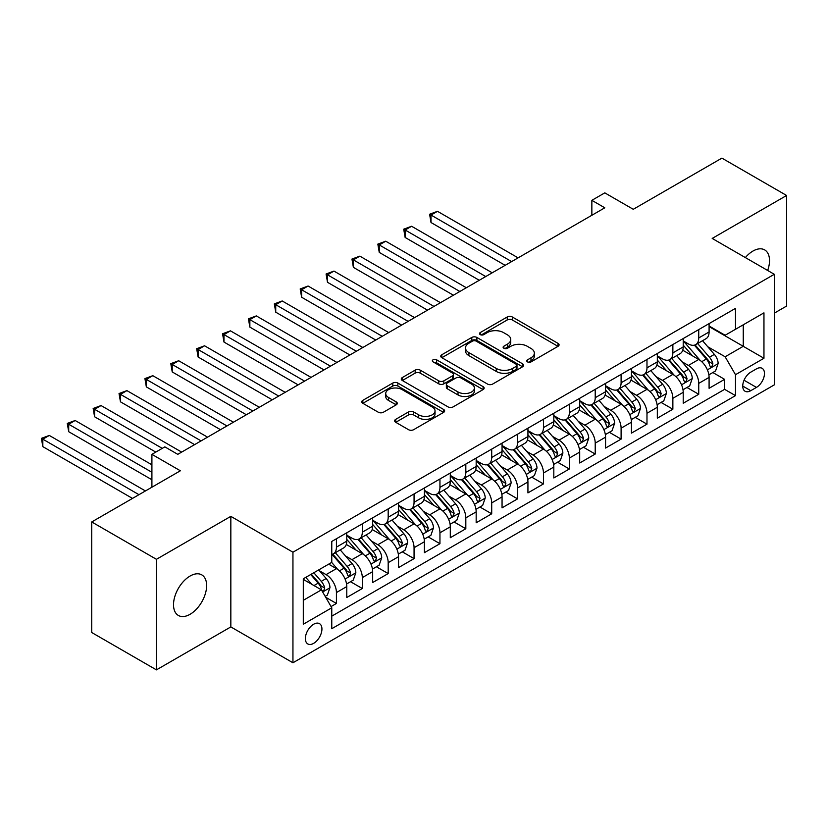 <?xml version="1.0" encoding="UTF-8"?>
<svg xmlns="http://www.w3.org/2000/svg" width="828" height="828" viewBox="0 0 828 828"><rect width="100%" height="100%" fill="white"/><g stroke="black" fill="none" stroke-linecap="round" stroke-linejoin="round"><path stroke-width="1.24" d="M527.488 361.898A2.515 1.449 0 0 0 531.048 361.898L558.041 346.311A3.591 2.07 0 0 0 559.086 344.852A3.591 2.07 0 0 0 558.041 343.382L512.315 316.979A3.591 2.07 0 0 0 507.233 316.979L480.24 332.566A2.515 1.449 0 0 0 479.505 333.591A2.515 1.449 0 0 0 480.24 334.615A2.515 1.449 0 0 0 483.8 334.615L487.288 332.597A11.499 6.634 0 0 1 503.548 332.597L507.357 334.802A11.499 6.634 0 0 1 510.721 339.49A11.499 6.634 0 0 1 507.357 344.189L503.869 346.207A2.515 1.449 0 0 0 503.124 347.232A2.515 1.449 0 0 0 503.869 348.257A2.515 1.449 0 0 0 507.419 348.257L510.917 346.239A11.499 6.634 0 0 1 527.177 346.239L530.986 348.443A11.499 6.634 0 0 1 534.35 353.132A11.499 6.634 0 0 1 530.986 357.831L527.488 359.849A2.515 1.449 0 0 0 526.753 360.873A2.515 1.449 0 0 0 527.488 361.898L527.488 359.849M190.078 614.293A23.422 13.527 120 0 0 205.375 593.645A23.422 13.527 120 0 0 201.794 574.88A23.422 13.527 120 0 0 190.078 576.04A23.422 13.527 120 0 0 174.78 596.678A23.422 13.527 120 0 0 178.362 615.452A23.422 13.527 120 0 0 190.078 614.293M767.67 270.466A23.422 13.527 120 0 0 764.668 249.901A23.422 13.527 120 0 0 752.952 251.06A23.422 13.527 120 0 0 745.355 257.58M313.657 643.356A11.716 6.759 120 0 0 321.305 633.027A11.716 6.759 120 0 0 319.504 623.65A11.716 6.759 120 0 0 313.657 624.229A11.716 6.759 120 0 0 305.998 634.548A11.716 6.759 120 0 0 307.799 643.936A11.716 6.759 120 0 0 313.657 643.356M395.712 419.351A3.591 2.07 0 0 0 394.666 420.821A3.591 2.07 0 0 0 395.712 422.28L408.546 429.691A3.591 2.07 0 0 0 413.627 429.691L443.601 412.385A3.591 2.07 0 0 0 444.646 410.916A3.591 2.07 0 0 0 443.601 409.456L397.875 383.053A3.591 2.07 0 0 0 392.793 383.053L362.819 400.359A3.591 2.07 0 0 0 361.764 401.828A3.591 2.07 0 0 0 362.819 403.288L378.313 412.24A3.591 2.07 0 0 0 383.395 412.24L396.219 404.83A3.591 2.07 0 0 0 397.274 403.36A3.591 2.07 0 0 0 396.219 401.901L388.539 397.461A9.605 5.548 0 0 1 385.724 393.538A9.605 5.548 0 0 1 391.654 388.415A9.605 5.548 0 0 1 402.129 389.615L432.226 406.993A9.605 5.548 0 0 1 435.042 410.916A9.605 5.548 0 0 1 429.111 416.039A9.605 5.548 0 0 1 418.637 414.838L413.627 411.94A3.591 2.07 0 0 0 408.546 411.94L395.712 419.351L395.712 422.28M774.304 313.15L786.6 306.049L786.6 195.48L721.902 158.127L633.265 209.298L604.792 192.862L591.854 200.335L604.792 207.807L177.782 454.344L164.844 446.872L151.907 454.344L151.907 487.216M156.43 559.304L156.43 669.873L230.836 626.92L230.836 516.351L156.43 559.304L91.732 521.95L180.369 470.78L151.907 454.344M230.836 516.351L292.946 552.204L774.304 274.296L774.304 384.865L292.946 662.773L292.946 552.204M786.6 195.48L712.194 238.433L774.304 274.296M487.547 384.078A3.591 2.07 0 0 0 492.629 384.078L522.603 366.773A3.591 2.07 0 0 0 523.648 365.303A3.591 2.07 0 0 0 522.603 363.844L476.876 337.441A3.591 2.07 0 0 0 471.794 337.441L441.821 354.746A3.591 2.07 0 0 0 440.765 356.216A3.591 2.07 0 0 0 441.821 357.686L487.547 384.078M434.058 362.436A2.515 1.449 0 0 1 436.615 362.799L436.615 359.807L483.097 386.645A3.591 2.07 0 0 1 484.152 388.115A3.591 2.07 0 0 1 483.097 389.574L453.123 406.89A3.591 2.07 0 0 1 448.041 406.89L402.315 380.487L402.315 377.558A3.591 2.07 0 0 0 401.269 379.017A3.591 2.07 0 0 0 402.315 380.487M402.315 377.558L415.149 370.147A3.591 2.07 0 0 1 420.231 370.147L438.768 380.849A3.591 2.07 0 0 0 443.849 380.849L452.357 375.943A3.591 2.07 0 0 0 453.413 374.473A3.591 2.07 0 0 0 452.357 373.004L433.054 361.857A2.515 1.449 0 0 1 432.319 360.832A2.515 1.449 0 0 1 433.872 359.497A2.515 1.449 0 0 1 436.615 359.807M156.43 669.873L91.732 632.52L91.732 521.95M331.055 606.562L336.427 603.457L325.683 597.257M319.577 570.865L326.077 574.622A14.635 8.456 60 0 1 336.427 592.548L346.777 586.576L346.777 597.485L362.302 588.511L350.534 581.722M345.452 555.93L351.952 559.676A14.635 8.456 60 0 1 362.302 577.613L372.662 571.63L372.662 582.539L388.187 573.576L376.409 566.776M371.337 540.984L377.837 544.741A14.635 8.456 60 0 1 388.187 562.667L398.537 556.695L398.537 567.594L414.062 558.631L402.294 551.831M397.212 526.049L403.712 529.796A14.635 8.456 60 0 1 414.062 547.722L424.412 541.75L424.412 552.659L439.947 543.696L428.169 536.896M423.098 511.104L429.597 514.85A14.635 8.456 60 0 1 439.947 532.787L450.297 526.805L450.297 537.714L465.822 528.75L454.044 521.95M448.973 496.158L455.472 499.915A14.635 8.456 60 0 1 465.822 517.842L476.172 511.87L476.172 522.779L491.708 513.805L479.929 507.015M474.858 481.223L481.347 484.97A14.635 8.456 60 0 1 491.708 502.906L502.058 496.924L502.058 507.833L517.583 498.87L505.804 492.07M500.733 466.278L507.233 470.035A14.635 8.456 60 0 1 517.583 487.961L527.933 481.979L527.933 492.888L543.458 483.925L531.69 477.125M526.608 451.332L533.108 455.089A14.635 8.456 60 0 1 543.458 473.016L553.818 467.044L553.818 477.953L569.343 468.99L557.565 462.19M552.493 436.397L558.993 440.144A14.635 8.456 60 0 1 569.343 458.081L579.693 452.098L579.693 463.007L595.218 454.044L583.45 447.244M578.368 421.452L584.868 425.209A14.635 8.456 60 0 1 595.218 443.135L605.568 437.163L605.568 448.062L621.103 439.099L609.325 432.299M604.254 406.517L610.754 410.264A14.635 8.456 60 0 1 621.103 428.19L631.453 422.218L631.453 433.127L646.978 424.164L635.2 417.364M630.129 391.572L636.629 395.318A14.635 8.456 60 0 1 646.978 413.255L657.328 407.272L657.328 418.181L672.864 409.218L661.086 402.418M656.014 376.626L662.503 380.383A14.635 8.456 60 0 1 672.864 398.309L683.214 392.337L683.214 403.246L698.739 394.273L698.739 383.374A14.635 8.456 -120 0 0 688.389 365.438L681.889 361.691M686.961 387.483L698.739 394.273M346.777 586.576A14.635 8.456 -120 0 0 336.427 568.639L328.664 564.158M372.662 571.63A14.635 8.456 -120 0 0 362.302 553.704L346.301 544.462M398.537 556.695A14.635 8.456 -120 0 0 388.187 538.759L372.176 529.516M424.412 541.75A14.635 8.456 -120 0 0 414.062 523.824L398.061 514.581M450.297 526.805A14.635 8.456 -120 0 0 439.947 508.878L423.936 499.636M476.172 511.87A14.635 8.456 -120 0 0 465.822 493.933L449.821 484.701M502.058 496.924A14.635 8.456 -120 0 0 491.708 478.998L475.696 469.755M527.933 481.979A14.635 8.456 -120 0 0 517.583 464.053L501.582 454.81M553.818 467.044A14.635 8.456 -120 0 0 543.458 449.118L527.457 439.875M579.693 452.098A14.635 8.456 -120 0 0 569.343 434.172L553.342 424.93M605.568 437.163A14.635 8.456 -120 0 0 595.218 419.227L579.217 409.995M631.453 422.218A14.635 8.456 -120 0 0 621.103 404.292L605.092 395.049M657.328 407.272A14.635 8.456 -120 0 0 646.978 389.346L630.977 380.104M683.214 392.337A14.635 8.456 -120 0 0 672.864 374.401L656.852 365.169M756.45 368.874L750.758 372.165A11.344 6.552 120 0 0 743.347 382.163A11.344 6.552 120 0 0 745.086 391.251A11.344 6.552 120 0 0 750.758 390.692L756.45 387.4A11.344 6.552 120 0 0 763.861 377.402A11.344 6.552 120 0 0 762.122 368.315A11.344 6.552 120 0 0 756.45 368.874M303.296 600.321L321.419 589.857L331.769 607.793L331.769 628.711L735.492 395.618L735.492 374.701L725.131 356.775L707.764 346.746M331.769 607.793L303.296 624.229L303.296 578.803L331.769 562.367L331.769 541.45L735.492 308.368L735.492 329.285L763.954 312.849L763.954 358.265L735.492 374.701M346.777 535.178L351.952 538.159A14.635 8.456 60 0 0 359.269 538.883L369.63 532.911A14.635 8.456 -120 0 0 372.662 526.204L372.662 517.842M372.662 520.232L377.837 523.224A14.635 8.456 60 0 0 385.155 523.948L395.505 517.966A14.635 8.456 -120 0 0 398.537 511.269L398.537 502.896M398.537 505.287L403.712 508.278A14.635 8.456 60 0 0 411.03 509.003L421.38 503.031A14.635 8.456 -120 0 0 424.412 496.324L424.412 487.961M424.412 490.352L429.597 493.343A14.635 8.456 60 0 0 436.915 494.068L447.265 488.085A14.635 8.456 -120 0 0 450.297 481.389L450.297 473.016M450.297 475.407L455.472 478.398A14.635 8.456 60 0 0 462.79 479.122L473.14 473.15A14.635 8.456 -120 0 0 476.172 466.443L476.172 458.081M476.172 460.471L481.347 463.452A14.635 8.456 60 0 0 488.675 464.177L499.025 458.205A14.635 8.456 -120 0 0 502.058 451.498L502.058 443.135M502.058 445.526L507.233 448.517A14.635 8.456 60 0 0 514.55 449.242L524.9 443.259A14.635 8.456 -120 0 0 527.933 436.563L527.933 428.19M527.933 430.581L533.108 433.572A14.635 8.456 60 0 0 540.425 434.296L550.786 428.324A14.635 8.456 -120 0 0 553.818 421.618L553.818 413.255M553.818 415.646L558.993 418.637A14.635 8.456 60 0 0 566.311 419.361L576.661 413.379A14.635 8.456 -120 0 0 579.693 406.683L579.693 398.309M579.693 400.7L584.868 403.691A14.635 8.456 60 0 0 592.186 404.416L602.546 398.444A14.635 8.456 -120 0 0 605.568 391.737L605.568 383.374M605.568 385.765L610.754 388.746A14.635 8.456 60 0 0 618.071 389.47L628.421 383.499A14.635 8.456 -120 0 0 631.453 376.792L631.453 368.429M631.453 370.82L636.629 373.811A14.635 8.456 60 0 0 643.946 374.535L654.296 368.553A14.635 8.456 -120 0 0 657.328 361.857L657.328 353.484M657.328 355.874L662.503 358.866A14.635 8.456 60 0 0 669.831 359.59L680.181 353.618A14.635 8.456 -120 0 0 683.214 346.911L683.214 338.548M331.769 616.156L724.614 389.346L724.614 379.338L709.089 388.301L709.089 377.392A14.635 8.456 -120 0 0 698.739 359.466L682.738 350.223M683.214 340.939L688.389 343.92A14.635 8.456 -120 0 0 695.706 344.645A14.635 8.456 -120 0 0 698.739 337.948L698.739 329.585M695.706 344.645L706.056 338.673A14.635 8.456 -120 0 0 709.089 331.976L709.089 323.603M336.427 538.759L336.427 547.132A14.635 8.456 60 0 1 333.394 553.828A14.635 8.456 60 0 1 331.769 554.418M333.394 553.828L343.744 547.857A14.635 8.456 -120 0 0 346.777 541.15L346.777 532.787M362.302 523.813L362.302 532.187A14.635 8.456 60 0 1 359.269 538.883M388.187 508.878L388.187 517.241A14.635 8.456 60 0 1 385.155 523.948M414.062 493.933L414.062 502.306A14.635 8.456 60 0 1 411.03 509.003M439.947 478.998L439.947 487.361A14.635 8.456 60 0 1 436.915 494.068M465.822 464.053L465.822 472.415A14.635 8.456 60 0 1 462.79 479.122M491.708 449.107L491.708 457.48A14.635 8.456 60 0 1 488.675 464.177M517.583 434.172L517.583 442.535A14.635 8.456 60 0 1 514.55 449.242M543.458 419.227L543.458 427.6A14.635 8.456 60 0 1 540.425 434.296M569.343 404.292L569.343 412.654A14.635 8.456 60 0 1 566.311 419.361M595.218 389.346L595.218 397.709A14.635 8.456 60 0 1 592.186 404.416M621.103 374.401L621.103 382.774A14.635 8.456 60 0 1 618.071 389.47M646.978 359.466L646.978 367.829A14.635 8.456 60 0 1 643.946 374.535M672.864 344.52L672.864 352.894A14.635 8.456 60 0 1 669.831 359.59M672.864 398.309L672.864 409.218M646.978 413.255L646.978 424.164M621.103 428.19L621.103 439.099M595.218 443.135L595.218 454.044M569.343 458.081L569.343 468.99M543.458 473.016L543.458 483.925M517.583 487.961L517.583 498.87M491.708 502.906L491.708 513.805M465.822 517.842L465.822 528.75M439.947 532.787L439.947 543.696M414.062 547.722L414.062 558.631M388.187 562.667L388.187 573.576M362.302 577.613L362.302 588.511M336.427 592.548L336.427 603.457M321.419 589.857L303.296 579.403M725.131 356.775L743.254 346.311L743.254 324.804L763.954 312.849M709.089 326.594L763.954 358.265M709.089 325.994L725.131 335.257L735.492 329.285M230.836 626.92L292.946 662.773M591.854 200.335L591.854 215.28M712.846 372.538L724.614 379.338M724.614 389.346L735.492 395.618M528.492 362.25L530.986 360.811A11.499 6.634 0 0 0 534.35 356.123L534.35 353.132M510.721 339.49L510.721 342.481A11.499 6.634 0 0 1 507.357 347.18L504.873 348.609M557.989 346.342L512.315 319.97A3.591 2.07 0 0 0 507.233 319.97L481.244 334.978M522.551 366.804L476.876 340.432A3.591 2.07 0 0 0 471.794 340.432L441.873 357.706M516.248 366.338A2.515 1.449 0 0 0 516.982 365.303A2.515 1.449 0 0 0 516.248 364.279L476.11 341.105A2.515 1.449 0 0 0 472.56 341.105L468.876 343.237A11.499 6.634 0 0 0 465.502 347.926A11.499 6.634 0 0 0 468.876 352.624L496.303 368.46A11.499 6.634 0 0 0 512.563 368.46L516.248 366.338L516.248 369.319A2.515 1.449 0 0 0 516.982 368.294L516.982 365.303M465.502 347.926L465.502 350.917A11.499 6.634 0 0 0 468.876 355.605L468.876 352.624M516.248 369.319L512.563 371.451A11.499 6.634 0 0 1 496.303 371.451L468.876 355.605M402.367 380.518L415.149 373.138L415.149 370.147M453.413 374.473L453.413 377.464A3.591 2.07 0 0 1 452.357 378.924L443.849 383.84A3.591 2.07 0 0 1 438.768 383.84L420.231 373.138A3.591 2.07 0 0 0 415.149 373.138M436.615 362.799L483.055 389.605M458.019 391.965A9.605 5.548 0 0 0 468.482 393.165A9.605 5.548 0 0 0 474.423 388.042A9.605 5.548 0 0 0 471.608 384.12L460.999 377.992A3.591 2.07 0 0 0 455.917 377.992L447.41 382.909A3.591 2.07 0 0 0 446.354 384.368A3.591 2.07 0 0 0 447.41 385.838L458.019 391.965L458.019 394.946A9.605 5.548 0 0 0 468.482 396.157A9.605 5.548 0 0 0 474.423 391.023L474.423 388.042M446.354 384.368L446.354 387.359A3.591 2.07 0 0 0 447.41 388.829L447.41 385.838M458.019 394.946L447.41 388.829M435.042 410.916L435.042 413.907A9.605 5.548 0 0 1 429.111 419.03A9.605 5.548 0 0 1 418.637 417.829L413.627 414.931A3.591 2.07 0 0 0 408.546 414.931L395.763 422.311M385.724 393.538L385.724 396.529A9.605 5.548 0 0 0 388.539 400.452L388.539 397.461M396.219 401.901L396.219 404.83L388.539 400.452M443.549 412.416L397.875 386.045A3.591 2.07 0 0 0 392.793 386.045L362.871 403.319M708.871 374.825L715.558 370.965L718.145 363.502A9.698 5.599 -120 0 0 714.367 354.394L702.548 340.701M700.177 360.408L686.153 344.179A27.997 16.167 -120 0 0 683.214 341.095M692.487 355.854L684.642 346.777A23.236 13.414 -120 0 0 683.214 345.214M518.1 257.86L437.484 211.316L431.015 215.052L431.015 222.525L505.163 265.333M694.392 345.172L706.346 359.021A9.698 5.599 60 0 1 709.803 365.707L710.507 366.856L711.821 366.669L712.908 363.916A9.698 5.599 -120 0 0 709.451 357.23L697.631 343.537M695.096 344.945L707.94 359.828A4.937 2.857 60 0 1 709.192 361.764L712.908 363.916M431.015 222.525L429.597 214.235L511.632 261.596M429.597 214.235L437.484 211.316M682.996 389.771L689.683 385.91L692.27 378.437A9.698 5.599 -120 0 0 688.492 369.329L676.662 355.647M674.302 375.353L660.278 359.114A27.997 16.167 -120 0 0 657.328 356.04M666.612 370.799L658.767 361.712A23.236 13.414 -120 0 0 657.328 360.149M492.215 272.805L411.609 226.261L405.14 229.998L405.14 237.47L479.277 280.278M668.506 360.118L680.471 373.966A9.698 5.599 60 0 1 683.928 380.642L684.632 381.791L685.946 381.615L687.033 378.851A9.698 5.599 -120 0 0 683.576 372.176L671.746 358.483M669.21 359.89L682.065 374.774A4.937 2.857 60 0 1 683.307 376.699L687.033 378.851M405.14 237.47L403.712 229.18L485.746 276.542M403.712 229.18L411.609 226.261M657.111 404.716L663.797 400.856L666.385 393.383A9.698 5.599 -120 0 0 662.607 384.275L650.787 370.582M648.417 390.288L634.393 374.059A27.997 16.167 -120 0 0 631.453 370.975M640.727 385.734L632.882 376.657A23.236 13.414 -120 0 0 631.453 375.094M466.34 287.74L385.724 241.207L379.255 244.943L379.255 252.405L453.402 295.213M642.631 375.063L654.586 388.901A9.698 5.599 60 0 1 658.043 395.587L658.757 396.736L660.061 396.55L661.148 393.797A9.698 5.599 -120 0 0 657.691 387.111L645.871 373.418M643.335 374.836L656.18 389.709A4.937 2.857 60 0 1 657.432 391.644L661.148 393.797M379.255 252.405L377.837 244.115L459.871 291.477M377.837 244.115L385.724 241.207M631.236 419.651L637.922 415.791L640.51 408.318A9.698 5.599 -120 0 0 636.732 399.22L624.912 385.527M622.542 405.234L608.518 388.994A27.997 16.167 -120 0 0 605.568 385.92M614.852 400.68L607.007 391.592A23.236 13.414 -120 0 0 605.568 390.04M440.465 302.686L359.849 256.142L353.38 259.878L353.38 267.351L427.517 310.158M616.746 389.998L628.711 403.847A9.698 5.599 60 0 1 632.168 410.533L632.871 411.682L634.186 411.495L635.273 408.732A9.698 5.599 -120 0 0 631.816 402.056L619.996 388.363M617.45 389.771L630.305 404.654A4.937 2.857 60 0 1 631.547 406.589L635.273 408.732M353.38 267.351L351.952 259.06L433.986 306.422M351.952 259.06L359.849 256.142M605.351 434.596L612.047 430.736L614.624 423.263A9.698 5.599 -120 0 0 610.857 414.155L599.027 400.462M596.657 420.179L582.633 403.94A27.997 16.167 -120 0 0 579.693 400.866M588.967 415.625L581.121 406.538A23.236 13.414 -120 0 0 579.693 404.975M414.58 317.631L333.963 271.087L327.495 274.824L327.495 282.296L401.642 325.094M590.871 404.944L602.825 418.792A9.698 5.599 60 0 1 606.293 425.468L606.996 426.617L608.301 426.43L609.398 423.677A9.698 5.599 -120 0 0 605.941 416.991L594.111 403.308M591.575 404.716L604.43 419.599A4.937 2.857 60 0 1 605.672 421.524L609.398 423.677M327.495 282.296L326.077 273.996L408.111 321.367M326.077 273.996L333.963 271.087M579.476 449.542L586.162 445.671L588.749 438.209A9.698 5.599 -120 0 0 584.972 429.101L573.152 415.408M570.782 435.114L556.758 418.885A27.997 16.167 -120 0 0 553.818 415.801M563.092 430.56L555.246 421.483A23.236 13.414 -120 0 0 553.818 419.92M388.705 332.566L308.088 286.022L301.62 289.759L301.62 297.231L375.767 340.039M564.986 419.879L576.95 433.727A9.698 5.599 60 0 1 580.407 440.413L581.111 441.562L582.426 441.376L583.512 438.623A9.698 5.599 -120 0 0 580.055 431.937L568.236 418.243M565.69 419.661L578.544 434.534A4.937 2.857 60 0 1 579.786 436.47L583.512 438.623M301.62 297.231L300.191 288.941L382.236 336.303M300.191 288.941L308.088 286.022M553.601 464.477L560.287 460.616L562.874 453.144A9.698 5.599 -120 0 0 559.097 444.036L547.267 430.353M544.896 450.059L530.872 433.82A27.997 16.167 -120 0 0 527.933 430.746M537.206 445.505L529.371 436.418A23.236 13.414 -120 0 0 527.933 434.855M362.819 347.512L282.213 300.968L275.734 304.704L275.734 312.177L349.882 354.984M539.111 434.824L551.075 448.672A9.698 5.599 60 0 1 554.532 455.348L555.236 456.507L556.54 456.321L557.637 453.558A9.698 5.599 -120 0 0 554.18 446.882L542.35 433.189M539.815 434.596L552.669 449.48A4.937 2.857 60 0 1 553.911 451.405L557.637 453.558M275.734 312.177L274.316 303.886L356.351 351.248M274.316 303.886L282.213 300.968M527.715 479.422L534.402 475.562L536.989 468.089A9.698 5.599 -120 0 0 533.211 458.981L521.392 445.288M519.021 465.005L504.997 448.766A27.997 16.167 -120 0 0 502.058 445.681M511.331 460.44L503.486 451.363A23.236 13.414 -120 0 0 502.058 449.801M336.944 362.457L256.328 315.913L249.859 319.649L249.859 327.112L324.007 369.919M513.236 449.77L525.19 463.618A9.698 5.599 60 0 1 528.647 470.294L529.351 471.442L530.665 471.256L531.752 468.503A9.698 5.599 -120 0 0 528.295 461.817L516.475 448.134M513.94 449.542L526.784 464.415A4.937 2.857 60 0 1 528.036 466.35L531.752 468.503M249.859 327.112L248.431 318.821L330.476 366.183M248.431 318.821L256.328 315.913M501.84 494.357L508.527 490.497L511.114 483.024A9.698 5.599 -120 0 0 507.336 473.926L495.506 460.233M493.146 479.94L479.122 463.701A27.997 16.167 -120 0 0 476.172 460.627M485.446 475.386L477.611 466.309A23.236 13.414 -120 0 0 476.172 464.746M311.059 377.392L230.453 330.848L223.984 334.584L223.984 342.057L298.121 384.865M487.35 464.705L499.315 478.553A9.698 5.599 60 0 1 502.772 485.239L503.476 486.388L504.79 486.202L505.877 483.438A9.698 5.599 -120 0 0 502.42 476.762L490.59 463.069M488.054 464.477L500.909 479.36A4.937 2.857 60 0 1 502.151 481.296L505.877 483.438M223.984 342.057L222.556 333.767L304.59 381.128M222.556 333.767L230.453 330.848M475.955 509.303L482.641 505.442L485.229 497.97A9.698 5.599 -120 0 0 481.451 488.862L469.631 475.168M467.261 494.885L453.237 478.646A27.997 16.167 -120 0 0 450.297 475.572M459.571 490.331L451.726 481.244A23.236 13.414 -120 0 0 450.297 479.681M285.184 392.337L204.568 345.793L198.099 349.53L198.099 357.003L272.246 399.81M461.475 479.65L473.43 493.498A9.698 5.599 60 0 1 476.887 500.174L477.601 501.323L478.905 501.147L479.992 498.384A9.698 5.599 -120 0 0 476.535 491.697L464.715 478.015M462.179 479.422L475.024 494.306A4.937 2.857 60 0 1 476.276 496.231L479.992 498.384M198.099 357.003L196.681 348.702L278.715 396.074M196.681 348.702L204.568 345.793M450.08 524.248L456.766 520.388L459.354 512.915A9.698 5.599 -120 0 0 455.576 503.807L443.756 490.114M441.386 509.82L427.362 493.591A27.997 16.167 -120 0 0 424.412 490.507M433.696 505.266L425.851 496.189A23.236 13.414 -120 0 0 424.412 494.626M259.309 407.272L178.693 360.739L172.224 364.465L172.224 371.938L246.361 414.745M435.59 494.585L447.555 508.433A9.698 5.599 60 0 1 451.012 515.119L451.715 516.268L453.03 516.082L454.117 513.329A9.698 5.599 -120 0 0 450.66 506.643L438.83 492.95M436.294 494.368L449.149 509.241A4.937 2.857 60 0 1 450.391 511.176L454.117 513.329M172.224 371.938L170.796 363.647L252.83 411.009M170.796 363.647L178.693 360.739M424.195 539.183L430.891 535.323L433.468 527.85A9.698 5.599 -120 0 0 429.701 518.742L417.871 505.059M415.501 524.766L401.476 508.527A27.997 16.167 -120 0 0 398.537 505.453M407.811 520.212L399.965 511.124A23.236 13.414 -120 0 0 398.537 509.572M233.424 422.218L152.807 375.674L146.339 379.41L146.339 386.883L220.486 429.691M409.715 509.53L421.669 523.379A9.698 5.599 60 0 1 425.137 530.055L425.84 531.214L427.144 531.027L428.242 528.264A9.698 5.599 -120 0 0 424.774 521.588L412.955 507.895M410.419 509.303L423.263 524.186A4.937 2.857 60 0 1 424.516 526.122L428.242 528.264M146.339 386.883L144.921 378.593L226.955 425.954M144.921 378.593L152.807 375.674M398.32 554.129L405.006 550.268L407.593 542.795A9.698 5.599 -120 0 0 403.816 533.687L391.996 519.994M389.626 539.711L375.601 523.472A27.997 16.167 -120 0 0 372.662 520.398M381.936 535.147L374.09 526.07A23.236 13.414 -120 0 0 372.662 524.507M207.549 437.163L126.932 390.619L120.464 394.356L120.464 401.828L194.601 444.626M383.83 524.476L395.794 538.324A9.698 5.599 60 0 1 399.251 545L399.955 546.149L401.269 545.962L402.356 543.209A9.698 5.599 -120 0 0 398.899 536.523L387.08 522.841M384.534 524.248L397.388 539.121A4.937 2.857 60 0 1 398.63 541.057L402.356 543.209M120.464 401.828L119.035 393.528L201.08 440.889M119.035 393.528L126.932 390.619M372.445 569.064L379.131 565.203L381.718 557.741A9.698 5.599 -120 0 0 377.941 548.633L366.111 534.94M363.74 554.646L349.716 538.417A27.997 16.167 -120 0 0 346.777 535.333M356.05 550.092L348.205 541.015A23.236 13.414 -120 0 0 346.777 539.452M181.663 452.098L101.057 405.554L94.578 409.291L94.578 416.763L155.788 452.098M357.955 539.411L369.919 553.259A9.698 5.599 60 0 1 373.376 559.945L374.08 561.094L375.384 560.908L376.481 558.144A9.698 5.599 -120 0 0 373.024 551.469L361.194 537.776M358.659 539.183L371.513 554.067A4.937 2.857 60 0 1 372.755 556.002L376.481 558.144M94.578 416.763L93.16 408.473L162.257 448.362M93.16 408.473L101.057 405.554M346.559 584.009L353.245 580.149L355.833 572.676A9.698 5.599 -120 0 0 352.055 563.568L340.236 549.885M337.865 569.592L331.676 562.419M330.175 565.038L329.171 563.868M151.907 464.798L75.172 420.5L68.703 424.236L68.703 431.709L151.907 479.743M332.08 554.356L344.034 568.205A9.698 5.599 60 0 1 347.491 574.88L348.195 576.029L349.509 575.853L350.596 573.09A9.698 5.599 -120 0 0 347.139 566.414L335.319 552.721M332.784 554.129L345.628 569.012A4.937 2.857 60 0 1 346.87 570.937L350.596 573.09M68.703 431.709L67.275 423.418L151.907 472.27M67.275 423.418L75.172 420.5M325.166 596.357L327.37 595.094L329.958 587.621A9.698 5.599 -120 0 0 326.18 578.513L318.739 569.892M311.783 584.299L305.791 577.364M304.29 579.973L303.296 578.824M145.438 490.952L49.297 435.445L42.828 439.182L42.828 446.644L132.49 498.415M310.707 574.529L318.159 583.14A9.698 5.599 60 0 1 321.616 589.826L322.32 590.975L323.634 590.788L324.721 588.035A9.698 5.599 -120 0 0 321.264 581.349L313.812 572.728M311.307 574.177L319.753 583.947A4.937 2.857 60 0 1 320.995 585.882L324.721 588.035M42.828 446.644L41.4 438.354L138.969 494.678M41.4 438.354L49.297 435.445M326.077 574.622L336.427 568.639M351.952 559.676L362.302 553.704M377.837 544.741L388.187 538.759M403.712 529.796L414.062 523.824M429.597 514.85L439.947 508.878M455.472 499.915L465.822 493.933M481.347 484.97L491.708 478.998M507.233 470.035L517.583 464.053M533.108 455.089L543.458 449.118M558.993 440.144L569.343 434.172M584.868 425.209L595.218 419.227M610.754 410.264L621.103 404.292M636.629 395.318L646.978 389.346M662.503 380.383L672.864 374.401M688.389 365.438L698.739 359.466M698.739 337.948L709.089 331.976M336.427 547.132L346.777 541.15M362.302 532.187L372.662 526.204M388.187 517.241L398.537 511.269M414.062 502.306L424.412 496.324M439.947 487.361L450.297 481.389M465.822 472.415L476.172 466.443M491.708 457.48L502.058 451.498M517.583 442.535L527.933 436.563M543.458 427.6L553.818 421.618M569.343 412.654L579.693 406.683M595.218 397.709L605.568 391.737M621.103 382.774L631.453 376.792M646.978 367.829L657.328 361.857M672.864 352.894L683.214 346.911M698.739 383.374L709.089 377.392M744.041 380.238L756.45 387.4M742.737 386.065L750.758 390.692M530.986 360.811L530.986 357.831M503.869 348.257L503.869 346.207M507.357 347.18L507.357 344.189M480.24 334.615L480.24 332.566M507.233 319.97L507.233 316.979M512.315 319.97L512.315 316.979M558.041 346.311L558.041 343.382M441.821 357.686L441.821 354.746M471.794 340.432L471.794 337.441M476.876 340.432L476.876 337.441M522.603 366.773L522.603 363.844M496.303 371.451L496.303 368.46M512.563 371.451L512.563 368.46M420.231 373.138L420.231 370.147M438.768 383.84L438.768 380.849M443.849 383.84L443.849 380.849M452.357 378.924L452.357 375.943M483.097 389.574L483.097 386.645M408.546 414.931L408.546 411.94M413.627 414.931L413.627 411.94M418.637 417.829L418.637 414.838M362.819 403.288L362.819 400.359M392.793 386.045L392.793 383.053M397.875 386.045L397.875 383.053M443.601 412.385L443.601 409.456M707.391 369.857L718.083 363.689M686.153 344.179L687.488 343.403M709.451 357.23L714.367 354.394M701.72 361.691L706.346 359.021M681.516 384.803L692.208 378.624M660.278 359.114L661.603 358.348M683.576 372.176L688.492 369.329M675.845 376.636L680.471 373.966M655.631 399.738L666.323 393.569M634.393 374.059L635.728 373.283M657.691 387.111L662.607 384.275M649.959 391.572L654.586 388.901M629.756 414.683L640.448 408.514M608.518 388.994L609.853 388.228M631.816 402.056L636.732 399.22M624.084 406.517L628.711 403.847M603.881 429.618L614.562 423.45M582.633 403.94L583.968 403.174M605.941 416.991L610.857 414.155M598.209 421.462L602.825 418.792M577.996 444.564L588.687 438.395M556.758 418.885L558.093 418.109M580.055 431.937L584.972 429.101M572.324 436.397L576.95 433.727M552.121 459.509L562.802 453.33M530.872 433.82L532.207 433.054M554.18 446.882L559.097 444.036M546.449 451.343L551.075 448.672M526.235 474.444L536.927 468.275M504.997 448.766L506.332 448M528.295 461.817L533.211 458.981M520.564 466.288L525.19 463.618M500.36 489.389L511.052 483.221M479.122 463.701L480.447 462.935M502.42 476.762L507.336 473.926M494.689 481.223L499.315 478.553M474.475 504.324L485.167 498.156M453.237 478.646L454.572 477.88M476.535 491.697L481.451 488.862M468.803 496.169L473.43 493.498M448.6 519.27L459.292 513.101M427.362 493.591L428.697 492.815M450.66 506.643L455.576 503.807M442.928 511.104L447.555 508.433M422.715 534.215L433.406 528.036M401.476 508.527L402.812 507.761M424.774 521.588L429.701 518.742M417.043 526.049L421.669 523.379M396.84 549.15L407.531 542.982M375.601 523.472L376.937 522.706M398.899 536.523L403.816 533.687M391.168 540.995L395.794 538.324M370.965 564.096L381.646 557.927M349.716 538.417L351.051 537.641M373.024 551.469L377.941 548.633M365.293 555.93L369.919 553.259M345.079 579.041L355.771 572.862M347.139 566.414L352.055 563.568M339.408 570.875L344.034 568.205M322.641 591.989L329.896 587.808M321.264 581.349L326.18 578.513M313.967 585.562L318.159 583.14"/></g></svg>
